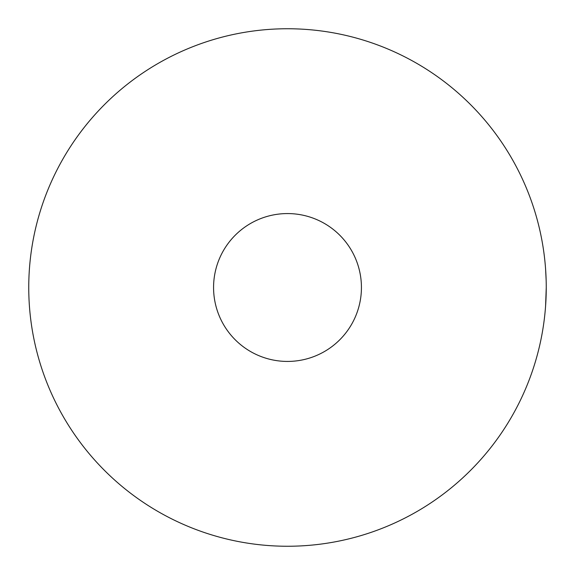 <?xml version="1.0" encoding="UTF-8"?>
<svg xmlns="http://www.w3.org/2000/svg" width="575" height="575" viewBox="0 0 575 575"><rect width="100%" height="100%" fill="white"/><g stroke="black" fill="none" stroke-linecap="round" stroke-linejoin="round"><path stroke-width="0.86" d="M545.589 305.979L546.25 287.5A258.75 258.75 0 0 0 287.5 28.75A258.75 258.75 0 0 0 28.75 287.5A258.75 258.75 0 0 0 287.5 546.25A258.75 258.75 0 0 0 546.25 287.5M546.157 280.428L545.589 269.021M361.431 287.5A73.931 73.931 0 0 0 287.5 213.569A73.931 73.931 0 0 0 213.569 287.5A73.931 73.931 0 0 0 287.5 361.431A73.931 73.931 0 0 0 361.431 287.5"/></g></svg>
